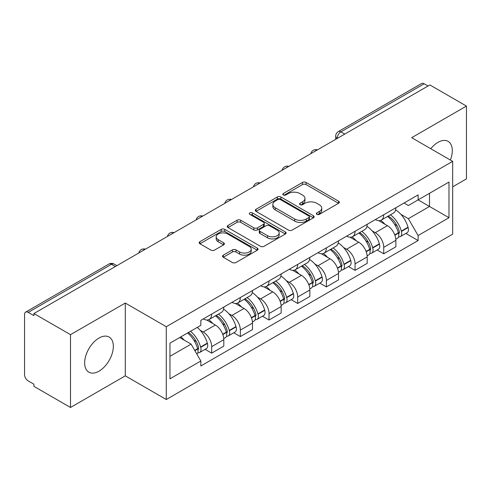 <?xml version="1.0" encoding="UTF-8"?>
<svg xmlns="http://www.w3.org/2000/svg" width="491" height="491" viewBox="0 0 491 491"><rect width="100%" height="100%" fill="white"/><g stroke="black" fill="none" stroke-linecap="round" stroke-linejoin="round"><path stroke-width="0.74" d="M316.873 214.352A1.786 1.031 0 0 0 319.402 214.352L338.569 203.286A2.553 1.473 0 0 0 339.318 202.243A2.553 1.473 0 0 0 338.569 201.2L306.096 182.449A2.553 1.473 0 0 0 302.487 182.449L283.313 193.515A1.786 1.031 0 0 0 282.791 194.246A1.786 1.031 0 0 0 283.313 194.976A1.786 1.031 0 0 0 285.842 194.976L288.321 193.546A8.163 4.714 0 0 1 299.866 193.546L302.573 195.105A8.163 4.714 0 0 1 304.966 198.438A8.163 4.714 0 0 1 302.573 201.77L300.093 203.206A1.786 1.031 0 0 0 299.571 203.937A1.786 1.031 0 0 0 300.093 204.661A1.786 1.031 0 0 0 302.622 204.661L305.101 203.231A8.163 4.714 0 0 1 316.646 203.231L319.353 204.796A8.163 4.714 0 0 1 321.746 208.129A8.163 4.714 0 0 1 319.353 211.461L316.873 212.891A1.786 1.031 0 0 0 316.351 213.622A1.786 1.031 0 0 0 316.873 214.352L316.873 212.891M98.998 371.178A20.278 11.704 120 0 0 112.243 353.311A20.278 11.704 120 0 0 109.137 337.059A20.278 11.704 120 0 0 98.998 338.066A20.278 11.704 120 0 0 85.747 355.932A20.278 11.704 120 0 0 88.859 372.184A20.278 11.704 120 0 0 98.998 371.178M450.37 160.041A20.278 11.704 120 0 0 448.099 141.365A20.278 11.704 120 0 0 437.96 142.365A20.278 11.704 120 0 0 430.785 148.73M223.276 255.16A2.553 1.473 0 0 0 222.527 256.204A2.553 1.473 0 0 0 223.276 257.241L232.384 262.507A2.553 1.473 0 0 0 235.993 262.507L257.284 250.214A2.553 1.473 0 0 0 258.033 249.17A2.553 1.473 0 0 0 257.284 248.127L224.81 229.377A2.553 1.473 0 0 0 221.202 229.377L199.911 241.67A2.553 1.473 0 0 0 199.162 242.714A2.553 1.473 0 0 0 199.911 243.751L210.915 250.109A2.553 1.473 0 0 0 214.524 250.109L223.638 244.849A2.553 1.473 0 0 0 224.381 243.806A2.553 1.473 0 0 0 223.638 242.763L218.176 239.614A6.825 3.94 0 0 1 216.181 236.828A6.825 3.94 0 0 1 220.391 233.188A6.825 3.94 0 0 1 227.83 234.041L249.213 246.384A6.825 3.94 0 0 1 251.214 249.17A6.825 3.94 0 0 1 246.998 252.81A6.825 3.94 0 0 1 239.559 251.957L235.993 249.901A2.553 1.473 0 0 0 232.384 249.901L223.276 255.16L223.276 257.241M166.277 326.711L125.285 303.045L70.508 334.666L33.922 313.546L429.87 84.955L466.45 106.074L411.673 137.695L452.665 161.361L166.277 326.711L166.277 399.514L452.665 234.17L452.665 161.361M288.499 230.107A2.553 1.473 0 0 0 292.108 230.107L313.399 217.814A2.553 1.473 0 0 0 314.148 216.776A2.553 1.473 0 0 0 313.399 215.733L280.92 196.983A2.553 1.473 0 0 0 277.317 196.983L256.026 209.27A2.553 1.473 0 0 0 255.277 210.314A2.553 1.473 0 0 0 256.026 211.357L288.499 230.107M250.514 214.739A1.786 1.031 0 0 1 252.325 214.99L252.325 212.867L285.345 231.93A2.553 1.473 0 0 1 286.093 232.973A2.553 1.473 0 0 1 285.345 234.017L264.054 246.304A2.553 1.473 0 0 1 260.445 246.304L227.965 227.554L227.965 225.473A2.553 1.473 0 0 0 227.216 226.511A2.553 1.473 0 0 0 227.965 227.554M227.965 225.473L237.079 220.214A2.553 1.473 0 0 1 240.688 220.214L253.859 227.818A2.553 1.473 0 0 0 257.468 227.818L263.514 224.326A2.553 1.473 0 0 0 264.256 223.282A2.553 1.473 0 0 0 263.514 222.245L249.796 214.328A1.786 1.031 0 0 1 249.275 213.597A1.786 1.031 0 0 1 250.379 212.646A1.786 1.031 0 0 1 252.325 212.867M70.508 334.666L70.508 407.475L33.922 386.356L33.922 384.232L28.226 380.942A5.198 3.001 -120 0 1 24.55 374.572L24.55 314.504A5.198 3.001 -120 0 1 25.624 312.123L108.898 264.048A5.198 3.001 60 0 1 111.494 264.305L28.226 312.38A5.198 3.001 -120 0 0 25.624 312.123M452.665 186.838L466.45 178.877L466.45 106.074M70.508 407.475L125.285 375.848L166.277 399.514M33.922 313.546L33.922 315.67L28.226 312.38M344.762 134.092L340.901 131.858A5.198 3.001 60 0 0 338.305 131.6L421.573 83.525A5.198 3.001 60 0 1 424.169 83.783L340.901 131.858A5.198 3.001 120 0 0 337.225 138.229L337.225 138.437M428.029 86.011L424.169 83.783M383.729 214.745A11.956 6.905 60 0 1 381.255 220.115L393.389 213.112A11.956 6.905 -120 0 0 395.863 207.742M372.215 230.917L375.277 232.679A11.956 6.905 60 0 1 383.729 247.329L395.863 240.32A11.956 6.905 -120 0 0 387.405 225.676L378.727 220.662M395.863 240.32L395.863 246.795L383.729 253.798L377.156 250.005M381.255 220.115A11.956 6.905 60 0 1 375.37 219.575M383.729 247.329L383.729 253.798M355.054 231.304A11.956 6.905 60 0 1 352.581 236.668L364.709 229.665A11.956 6.905 -120 0 0 367.188 224.295M348.475 266.558L355.054 270.357L367.188 263.354L367.188 256.879A11.956 6.905 -120 0 0 358.731 242.235L350.046 237.221M352.581 236.668A11.956 6.905 60 0 1 346.695 236.128M343.54 247.47L346.603 249.238A11.956 6.905 60 0 1 355.054 263.882L355.054 270.357M326.38 247.857A11.956 6.905 60 0 1 323.907 253.227L336.034 246.218A11.956 6.905 -120 0 0 338.514 240.854M319.801 283.117L326.38 286.91L338.514 279.907L338.514 273.432A11.956 6.905 -120 0 0 330.056 258.788L321.372 253.773M323.907 253.227A11.956 6.905 60 0 1 318.015 252.687M314.866 264.029L317.923 265.791A11.956 6.905 60 0 1 326.38 280.441L326.38 286.91M297.706 264.416A11.956 6.905 60 0 1 295.226 269.78L307.36 262.777A11.956 6.905 -120 0 0 309.833 257.407M291.126 299.67L297.706 303.469L309.839 296.466L309.839 289.991A11.956 6.905 -120 0 0 301.382 275.347L292.697 270.332M295.226 269.78A11.956 6.905 60 0 1 289.34 269.24M286.192 280.582L289.248 282.35A11.956 6.905 60 0 1 297.706 296.994L297.706 303.469M269.031 280.969A11.956 6.905 60 0 1 266.552 286.339L278.685 279.33A11.956 6.905 -120 0 0 281.159 273.966M262.452 316.229L269.031 320.022L281.159 313.019L281.159 306.544A11.956 6.905 -120 0 0 272.708 291.9L264.023 286.885M266.552 286.339A11.956 6.905 60 0 1 260.666 285.799M257.517 297.141L260.574 298.902A11.956 6.905 60 0 1 269.031 313.553L269.031 320.022M240.351 297.528A11.956 6.905 60 0 1 237.877 302.892L250.011 295.889A11.956 6.905 -120 0 0 252.484 290.519M233.771 332.781L240.351 336.58L252.484 329.578L252.484 323.103A11.956 6.905 -120 0 0 244.027 308.458L235.349 303.444M237.877 302.892A11.956 6.905 60 0 1 231.991 302.352M228.837 313.694L231.899 315.461A11.956 6.905 60 0 1 240.351 330.105L240.351 336.58M211.676 314.08A11.956 6.905 60 0 1 209.203 319.451L221.331 312.442A11.956 6.905 -120 0 0 223.81 307.078M205.097 349.334L211.676 353.133L223.81 346.13L223.81 339.655A11.956 6.905 -120 0 0 215.353 325.011L206.668 319.997M209.203 319.451A11.956 6.905 60 0 1 203.317 318.911M200.162 330.253L203.219 332.014A11.956 6.905 60 0 1 211.676 346.664L211.676 353.133M404.044 203.016L408.365 205.514L448.989 182.057L429.502 193.307L429.502 206.465L408.365 218.673L400.895 214.358M169.954 356.319L191.091 344.117L200.831 360.989L169.954 378.819L169.954 343.16L200.831 325.33L200.831 320.341L418.105 194.902L418.105 199.886L448.989 217.716L418.105 235.545L408.365 218.673M448.989 182.057L448.989 217.716M200.831 360.989L200.831 365.979L418.105 240.535L418.105 235.545M125.285 303.045L125.285 375.848M191.091 344.117L179.694 337.532M405.83 233.446L418.105 240.535M317.585 214.604L319.353 213.585A8.163 4.714 0 0 0 321.746 210.252L321.746 208.129M304.966 198.438L304.966 200.561A8.163 4.714 0 0 1 302.573 203.894L300.805 204.919M338.538 203.305L306.096 184.573A2.553 1.473 0 0 0 302.487 184.573L284.025 195.228M313.368 217.832L280.92 199.107A2.553 1.473 0 0 0 277.317 199.107L256.057 211.375M308.888 217.501A1.786 1.031 0 0 0 309.41 216.776A1.786 1.031 0 0 0 308.888 216.046L280.379 199.585A1.786 1.031 0 0 0 277.857 199.585L275.236 201.095A8.163 4.714 0 0 0 272.849 204.428A8.163 4.714 0 0 0 275.236 207.761L294.723 219.011A8.163 4.714 0 0 0 306.274 219.011L308.888 217.501L308.888 219.624A1.786 1.031 0 0 0 309.41 218.894L309.41 216.776M272.849 204.428L272.849 206.551A8.163 4.714 0 0 0 275.236 209.884L275.236 207.761M308.888 219.624L306.274 221.134A8.163 4.714 0 0 1 294.723 221.134L275.236 209.884M228.002 227.572L237.079 222.331L237.079 220.214M264.256 223.282L264.256 225.406A2.553 1.473 0 0 1 263.514 226.449L257.468 229.935A2.553 1.473 0 0 1 253.859 229.935L240.688 222.331A2.553 1.473 0 0 0 237.079 222.331M252.325 214.99L285.308 234.035M267.527 235.705A6.825 3.94 0 0 0 274.966 236.564A6.825 3.94 0 0 0 279.176 232.918A6.825 3.94 0 0 0 277.176 230.132L269.645 225.786A2.553 1.473 0 0 0 266.036 225.786L259.991 229.272A2.553 1.473 0 0 0 259.248 230.316A2.553 1.473 0 0 0 259.991 231.359L267.527 235.705L267.527 237.828A6.825 3.94 0 0 0 274.966 238.681A6.825 3.94 0 0 0 279.176 235.042L279.176 232.918M259.248 230.316L259.248 232.439A2.553 1.473 0 0 0 259.991 233.483L259.991 231.359M267.527 237.828L259.991 233.483M251.214 249.17L251.214 251.294A6.825 3.94 0 0 1 246.998 254.933A6.825 3.94 0 0 1 239.559 254.08L235.993 252.024A2.553 1.473 0 0 0 232.384 252.024L223.307 257.266M216.181 236.828L216.181 238.951A6.825 3.94 0 0 0 218.176 241.738L218.176 239.614M223.601 244.868L218.176 241.738M257.253 250.232L224.81 231.5A2.553 1.473 0 0 0 221.202 231.5L199.941 243.775M388.246 216.077A16.375 9.458 60 0 1 388.326 216.126A16.375 9.458 60 0 1 399.103 230.819L399.201 231.163A3.185 1.841 60 0 1 398.698 233.661A3.185 1.841 60 0 1 398.624 233.698M387.528 216.494A19.757 11.41 60 0 1 398.385 232.795L398.483 233.133A6.561 3.787 60 0 1 397.446 238.288L395.814 239.227M398.569 236.834A6.561 3.787 -120 0 0 400.386 236.588A6.561 3.787 -120 0 0 401.423 231.433L401.325 231.095A19.757 11.41 -120 0 0 390.468 214.794M395.617 209.841A19.757 11.41 60 0 1 408.033 227.223L408.131 227.56A6.561 3.787 60 0 1 407.094 232.716L400.386 236.588M380.789 220.342A19.757 11.41 60 0 1 384.913 224.24M394.518 224.264L397.041 225.719M359.572 232.636A16.375 9.458 60 0 1 359.651 232.679A16.375 9.458 60 0 1 370.429 247.378L370.527 247.716A3.185 1.841 60 0 1 370.024 250.22A3.185 1.841 60 0 1 369.95 250.257M358.853 233.047A19.757 11.41 60 0 1 369.711 249.348L369.809 249.686A6.561 3.787 60 0 1 368.772 254.841L367.139 255.786M369.895 253.393A6.561 3.787 -120 0 0 371.712 253.141A6.561 3.787 -120 0 0 372.749 247.992L372.651 247.648A19.757 11.41 -120 0 0 361.793 231.347M366.937 226.394A19.757 11.41 60 0 1 379.359 243.775L379.457 244.119A6.561 3.787 60 0 1 378.42 249.268L371.712 253.141M352.115 236.901A19.757 11.41 60 0 1 356.239 240.793M365.844 240.823L368.367 242.278M330.891 249.189A16.375 9.458 60 0 1 330.977 249.238A16.375 9.458 60 0 1 341.754 263.931L341.846 264.275A3.185 1.841 60 0 1 341.343 266.773A3.185 1.841 60 0 1 341.276 266.809M330.179 249.606A19.757 11.41 60 0 1 341.036 265.907L341.128 266.245A6.561 3.787 60 0 1 340.091 271.4L338.465 272.339M341.214 269.946A6.561 3.787 -120 0 0 343.037 269.7A6.561 3.787 -120 0 0 344.074 264.545L343.976 264.207A19.757 11.41 -120 0 0 333.119 247.906M338.262 242.953A19.757 11.41 60 0 1 350.684 260.334L350.783 260.672A6.561 3.787 60 0 1 349.745 265.827L343.037 269.7M323.44 253.454A19.757 11.41 60 0 1 327.565 257.352M337.17 257.376L339.686 258.831M302.217 265.748A16.375 9.458 60 0 1 302.303 265.791A16.375 9.458 60 0 1 313.074 280.49L313.172 280.827A3.185 1.841 60 0 1 312.669 283.332A3.185 1.841 60 0 1 312.595 283.368M301.499 266.159A19.757 11.41 60 0 1 312.356 282.46L312.454 282.798A6.561 3.787 60 0 1 311.417 287.953L309.784 288.898M312.54 286.505A6.561 3.787 -120 0 0 314.357 286.253A6.561 3.787 -120 0 0 315.394 281.104L315.302 280.76A19.757 11.41 -120 0 0 304.445 264.459M309.588 259.506A19.757 11.41 60 0 1 322.01 276.887L322.108 277.231A6.561 3.787 60 0 1 321.071 282.38L314.357 286.253M294.76 270.013A19.757 11.41 60 0 1 298.89 273.904M308.495 273.935L311.012 275.39M273.542 282.3A16.375 9.458 60 0 1 273.622 282.35A16.375 9.458 60 0 1 284.399 297.043L284.498 297.386A3.185 1.841 60 0 1 283.994 299.884A3.185 1.841 60 0 1 283.921 299.921M272.824 282.718A19.757 11.41 60 0 1 283.681 299.019L283.78 299.357A6.561 3.787 60 0 1 282.742 304.512L281.11 305.451M283.866 303.057A6.561 3.787 -120 0 0 285.682 302.812A6.561 3.787 -120 0 0 286.719 297.656L286.621 297.319A19.757 11.41 -120 0 0 275.764 281.018M280.913 276.065A19.757 11.41 60 0 1 293.336 293.446L293.428 293.784A6.561 3.787 60 0 1 292.39 298.939L285.682 302.812M266.085 286.566A19.757 11.41 60 0 1 270.216 290.463M279.821 290.488L282.337 291.942M244.868 298.859A16.375 9.458 60 0 1 244.948 298.902A16.375 9.458 60 0 1 255.725 313.602L255.823 313.939A3.185 1.841 60 0 1 255.32 316.443A3.185 1.841 60 0 1 255.246 316.48M244.15 299.271A19.757 11.41 60 0 1 255.007 315.572L255.105 315.909A6.561 3.787 60 0 1 254.068 321.065L252.435 322.01M255.191 319.616A6.561 3.787 -120 0 0 257.008 319.365A6.561 3.787 -120 0 0 258.045 314.215L257.947 313.872A19.757 11.41 -120 0 0 247.09 297.571M252.239 292.618A19.757 11.41 60 0 1 264.655 309.999L264.753 310.343A6.561 3.787 60 0 1 263.716 315.492L257.008 319.365M237.411 303.125A19.757 11.41 60 0 1 241.535 307.016M251.14 307.047L253.663 308.501M216.187 315.412A16.375 9.458 60 0 1 216.273 315.461A16.375 9.458 60 0 1 227.051 330.155L227.143 330.498A3.185 1.841 60 0 1 226.639 332.996A3.185 1.841 60 0 1 226.572 333.033M215.475 315.823A19.757 11.41 60 0 1 226.333 332.131L226.431 332.468A6.561 3.787 60 0 1 225.394 337.624L223.761 338.563M226.517 336.169A6.561 3.787 -120 0 0 228.333 335.924A6.561 3.787 -120 0 0 229.371 330.768L229.272 330.431A19.757 11.41 -120 0 0 218.415 314.13M223.558 309.177A19.757 11.41 60 0 1 235.981 326.558L236.079 326.896A6.561 3.787 60 0 1 235.042 332.051L228.333 335.924M208.736 319.678A19.757 11.41 60 0 1 212.861 323.575M222.466 323.6L224.988 325.054M188.397 332.511A16.375 9.458 60 0 1 198.37 346.714L198.468 347.051A3.185 1.841 60 0 1 197.965 349.555A3.185 1.841 60 0 1 197.898 349.592M187.568 332.99A19.757 11.41 60 0 1 197.658 348.684L197.75 349.021A6.561 3.787 60 0 1 196.848 354.091M197.836 352.728A6.561 3.787 -120 0 0 199.659 352.477A6.561 3.787 -120 0 0 200.696 347.327L200.598 346.984A19.757 11.41 -120 0 0 190.508 331.29M197.216 327.417A19.757 11.41 60 0 1 207.306 343.111L207.405 343.448A6.561 3.787 60 0 1 206.367 348.604L199.659 352.477M180.854 336.863A19.757 11.41 60 0 1 184.186 340.128M193.792 340.159L196.308 341.607M337.409 138.333L337.225 138.229A5.198 3.001 0 0 1 335.703 136.105L335.703 139.321M240.351 330.105L252.484 323.103M269.031 313.553L281.159 306.544M297.706 296.994L309.839 289.991M326.38 280.441L338.514 273.432M355.054 263.882L367.188 256.879M211.676 346.664L223.81 339.655M203.219 332.014L215.353 325.011M231.899 315.461L244.027 308.458M260.574 298.902L272.708 291.9M289.248 282.35L301.382 275.347M317.923 265.791L330.056 258.788M346.603 249.238L358.731 242.235M375.277 232.679L387.405 225.676M317.051 150.086A5.198 3.001 120 0 0 314.756 151.412M288.377 166.645A5.198 3.001 120 0 0 286.081 167.971M259.696 183.198A5.198 3.001 120 0 0 257.401 184.524M231.022 199.757A5.198 3.001 120 0 0 228.726 201.083M202.347 216.31A5.198 3.001 120 0 0 200.052 217.636M173.673 232.869A5.198 3.001 120 0 0 171.377 234.195M144.998 249.422A5.198 3.001 120 0 0 142.703 250.748M115.354 266.533L111.494 264.305A5.198 3.001 120 0 1 114.096 264.048A5.198 5.198 0 0 0 108.898 264.048M319.353 213.585L319.353 211.461M300.093 204.661L300.093 203.206M302.573 203.894L302.573 201.77M283.313 194.976L283.313 193.515M302.487 184.573L302.487 182.449M306.096 184.573L306.096 182.449M338.569 203.286L338.569 201.2M256.026 211.357L256.026 209.27M277.317 199.107L277.317 196.983M280.92 199.107L280.92 196.983M313.399 217.814L313.399 215.733M294.723 221.134L294.723 219.011M306.274 221.134L306.274 219.011M240.688 222.331L240.688 220.214M253.859 229.935L253.859 227.818M257.468 229.935L257.468 227.818M263.514 226.449L263.514 224.326M285.345 234.017L285.345 231.93M232.384 252.024L232.384 249.901M235.993 252.024L235.993 249.901M239.559 254.08L239.559 251.957M223.638 244.849L223.638 242.763M199.911 243.751L199.911 241.67M221.202 231.5L221.202 229.377M224.81 231.5L224.81 229.377M257.284 250.214L257.284 248.127M394.887 235.207L398.483 233.133M401.423 231.433L408.131 227.56M401.325 231.095L408.033 227.223M398.379 232.771L399.355 232.206M394.77 234.882L398.385 232.795M366.212 251.76L369.809 249.686M372.749 247.992L379.457 244.119M372.651 247.648L379.359 243.775M369.705 249.324L370.68 248.759M366.09 251.435L369.711 249.348M337.538 268.319L341.128 266.245M344.074 264.545L350.783 260.672M343.976 264.207L350.684 260.334M341.03 265.883L342.006 265.318M337.415 267.994L341.036 265.907M308.864 284.872L312.454 282.798M315.394 281.104L322.108 277.231M315.302 280.76L322.01 276.887M312.35 282.435L313.332 281.871M308.741 284.547L312.356 282.46M280.183 301.431L283.78 299.357M286.719 297.656L293.428 293.784M286.621 297.319L293.336 293.446M283.675 298.994L284.651 298.43M280.066 301.106L283.681 299.019M251.509 317.984L255.105 315.909M258.045 314.215L264.753 310.343M257.947 313.872L264.655 309.999M251.392 317.659L255.977 314.983M222.834 334.543L226.431 332.468M229.371 330.768L236.079 326.896M229.272 330.431L235.981 326.558M226.326 332.1L227.302 331.542M222.711 334.218L226.333 332.131M194.878 350.678L197.75 349.021M200.696 347.327L207.405 343.448M200.598 346.984L207.306 343.111M194.712 350.384L198.628 348.094M317.493 149.835A5.198 5.198 0 0 0 310.821 153.683M288.818 166.388A5.198 5.198 0 0 0 282.147 170.242M260.138 182.947A5.198 5.198 0 0 0 253.466 186.795M231.464 199.499A5.198 5.198 0 0 0 224.792 203.354M202.789 216.058A5.198 5.198 0 0 0 196.118 219.907M174.115 232.611A5.198 5.198 0 0 0 167.443 236.466M145.44 249.17A5.198 5.198 0 0 0 138.769 253.018M116.876 265.656L114.096 264.048M338.305 131.6A5.198 5.198 0 0 0 335.703 136.105"/></g></svg>

